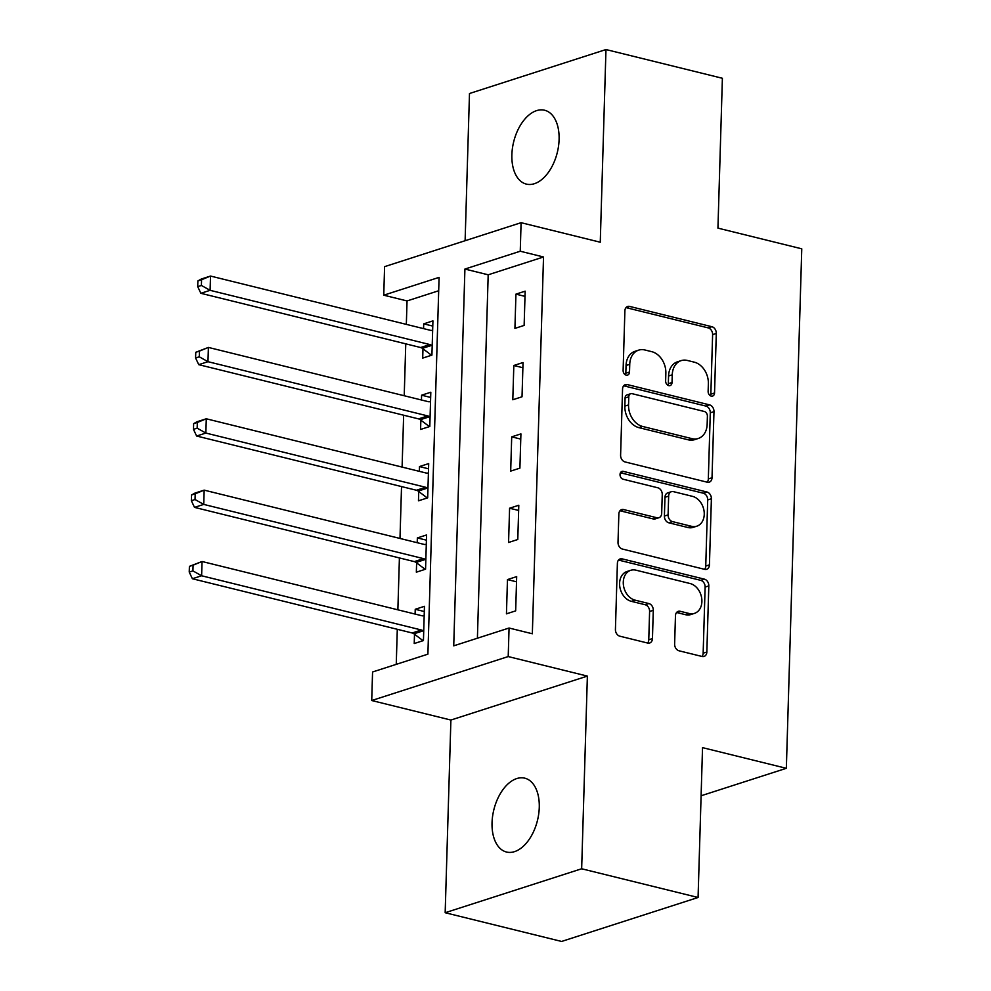 <?xml version="1.0" encoding="UTF-8"?>
<svg xmlns="http://www.w3.org/2000/svg" width="991" height="991" viewBox="0 0 991 991"><rect width="100%" height="100%" fill="white"/><g stroke="black" fill="none" stroke-linecap="round" stroke-linejoin="round"><path stroke-width="1.49" d="M711.216 396.115A4.088 3.097 72.1 0 0 712.591 396.078A4.088 3.097 72.1 0 0 714.536 392.981L716.295 333.447A5.835 4.422 72.1 0 0 711.897 326.708L629.619 306.417A5.835 4.422 72.1 0 0 627.662 306.467A5.835 4.422 72.1 0 0 624.887 310.889L623.116 370.423A4.088 3.097 72.1 0 0 626.201 375.143A4.088 3.097 72.1 0 0 627.563 375.106A4.088 3.097 72.1 0 0 629.52 372.009L629.743 364.304A18.668 14.159 72.1 0 1 638.65 350.145A18.668 14.159 72.1 0 1 644.906 349.984L651.756 351.669A18.668 14.159 72.1 0 1 665.853 373.211L665.63 380.916A4.088 3.097 72.1 0 0 668.702 385.623A4.088 3.097 72.1 0 0 670.077 385.598A4.088 3.097 72.1 0 0 672.022 382.501L672.257 374.796A18.668 14.159 72.1 0 1 681.151 360.625A18.668 14.159 72.1 0 1 687.407 360.464L694.27 362.161A18.668 14.159 72.1 0 1 708.367 383.703L708.131 391.408A4.088 3.097 72.1 0 0 711.216 396.115M710.46 395.818A4.088 3.097 72.1 0 0 710.844 394.17L712.616 334.636A5.835 4.422 72.1 0 0 708.206 327.897L626.002 307.619M625.445 374.846A4.088 3.097 72.1 0 0 625.829 373.198L626.052 365.493L629.743 364.304M667.959 385.326A4.088 3.097 72.1 0 0 668.33 383.678L668.566 375.973L672.257 374.796M539.265 807.504A38.042 22.459 -76.1 0 0 524.772 778.17A38.042 22.459 -76.1 0 0 492.044 822.703A38.042 22.459 -76.1 0 0 506.55 852.037A38.042 22.459 -76.1 0 0 539.265 807.504M559.097 139.57A38.042 22.459 -76.1 0 0 544.592 110.236A38.042 22.459 -76.1 0 0 511.876 154.769A38.042 22.459 -76.1 0 0 526.37 184.103A38.042 22.459 -76.1 0 0 559.097 139.57M674.623 644.063A5.835 4.422 72.1 0 0 679.021 650.79L702.111 656.488A5.835 4.422 72.1 0 0 704.068 656.438A5.835 4.422 72.1 0 0 706.843 652.004L708.813 585.892A5.835 4.422 72.1 0 0 704.403 579.153L622.125 558.862A5.835 4.422 72.1 0 0 620.168 558.912A5.835 4.422 72.1 0 0 617.393 563.334L615.423 629.458A5.835 4.422 72.1 0 0 619.833 636.185L647.718 643.06A5.835 4.422 72.1 0 0 649.675 643.01A5.835 4.422 72.1 0 0 652.45 638.588L653.292 610.295A5.835 4.422 72.1 0 0 648.882 603.556L635.058 600.15A15.608 11.83 72.1 0 1 623.475 585.47A15.608 11.83 72.1 0 1 630.722 570.308A15.608 11.83 72.1 0 1 635.949 570.172L690.12 583.538A15.608 11.83 72.1 0 1 701.702 598.205A15.608 11.83 72.1 0 1 694.456 613.379A15.608 11.83 72.1 0 1 689.228 613.516L680.198 611.286A5.835 4.422 72.1 0 0 678.24 611.336A5.835 4.422 72.1 0 0 675.466 615.758L674.623 644.063M509.064 628.021L508.21 656.562L371.724 700.526L372.566 671.985L427.901 654.159L439.087 277.369L383.752 295.194L384.595 266.653L521.093 222.69L520.25 251.231L464.915 269.056L453.729 645.835L509.064 628.021L532.34 633.769L543.526 256.979L520.25 251.231M521.093 222.69L600.261 242.225L605.972 49.55L722.389 78.277L717.942 228.128L801.769 248.815L786.346 768.31L702.532 747.635L698.073 897.487L581.655 868.773L587.378 676.097L508.21 656.562M707.277 482.208A5.835 4.422 72.1 0 0 709.234 482.159A5.835 4.422 72.1 0 0 712.021 477.736L713.978 411.612A5.835 4.422 72.1 0 0 709.581 404.885L627.303 384.582A5.835 4.422 72.1 0 0 625.346 384.632A5.835 4.422 72.1 0 0 622.559 389.067L620.601 455.179A5.835 4.422 72.1 0 0 624.999 461.917L707.277 482.208M711.389 498.746L709.432 564.87A5.835 4.422 72.1 0 1 706.645 569.305A5.835 4.422 72.1 0 1 704.7 569.354L622.422 549.051A5.835 4.422 72.1 0 1 618.012 542.325L618.855 514.019A5.835 4.422 72.1 0 1 621.642 509.597A5.835 4.422 72.1 0 1 623.587 509.547L656.959 517.773A5.835 4.422 72.1 0 0 658.916 517.723A5.835 4.422 72.1 0 0 661.691 513.301L662.248 494.534A5.835 4.422 72.1 0 0 657.851 487.795L623.104 479.223A4.088 3.097 72.1 0 1 620.081 475.383A4.088 3.097 72.1 0 1 621.976 471.419A4.088 3.097 72.1 0 1 623.339 471.382L706.992 492.019A5.835 4.422 72.1 0 1 711.389 498.746L707.71 499.935L705.741 566.059L709.432 564.87M698.073 897.487L561.587 941.45L445.17 912.723L581.655 868.773M605.972 49.55L469.486 93.513L465.113 240.726M543.526 256.979L488.191 274.804L477.402 638.216M515.939 294.141L514.924 328.393L524.14 325.42L525.156 291.168L515.939 294.141L525.007 296.371M513.821 365.493L512.805 399.757L522.022 396.784L523.037 362.533L513.821 365.493L522.889 367.735M511.703 436.858L510.687 471.109L519.903 468.148L520.919 433.885L511.703 436.858L520.77 439.1M509.585 508.222L508.569 542.473L517.785 539.5L518.801 505.249L509.585 508.222L518.652 510.452M507.466 579.586L506.451 613.838L515.667 610.865L516.683 576.613L507.466 579.586L516.534 581.816M438.691 290.747L407.041 300.942L406.335 324.367M405.765 343.852L404.217 395.731M403.647 415.217L402.098 467.095M401.528 486.569L399.992 538.46M399.41 557.933L397.874 609.812M397.292 629.297L396.251 664.354M422.971 348.807L422.699 358.098L431.915 355.125L432.931 320.873L423.714 323.846L423.566 328.628M420.853 420.172L420.58 429.45L429.797 426.489L430.812 392.225L421.596 395.198L421.448 399.98M418.735 491.524L418.462 500.814L427.678 497.841L428.694 463.59L419.478 466.563L419.329 471.344M416.616 562.888L416.344 572.179L425.56 569.206L426.576 534.954L417.36 537.927L417.211 542.709M414.498 634.252L414.226 643.531L423.442 640.57L424.458 606.306L415.241 609.279L415.093 614.061M701.095 795.773L786.346 768.31M587.378 676.097L450.893 720.048L445.17 912.723M450.893 720.048L371.724 700.526M407.041 300.942L383.752 295.194M488.191 274.804L464.915 269.056M423.714 323.846L432.782 326.076M421.596 395.198L430.664 397.441M419.478 466.563L428.546 468.805M417.36 537.927L426.427 540.157M415.241 609.279L424.309 611.521M681.151 360.625L677.472 361.814A18.668 14.159 72.1 0 0 668.566 375.973M638.65 350.145L634.958 351.334A18.668 14.159 72.1 0 0 626.052 365.493M707.215 482.196A5.835 4.422 72.1 0 0 708.33 478.926L710.287 412.801A5.835 4.422 72.1 0 0 705.889 406.075L623.686 385.796M707.401 416.195A4.088 3.097 72.1 0 0 704.316 411.488L632.097 393.675A4.088 3.097 72.1 0 0 630.722 393.712A4.088 3.097 72.1 0 0 628.777 396.809L628.542 404.923A18.668 14.159 72.1 0 0 642.626 426.464L692.003 438.654A18.668 14.159 72.1 0 0 698.259 438.48A18.668 14.159 72.1 0 0 707.153 424.321L707.401 416.195M630.722 393.712L627.043 394.889A4.088 3.097 72.1 0 0 625.086 397.986L628.777 396.809M698.259 438.48L694.567 439.67A18.668 14.159 72.1 0 1 688.311 439.831L638.947 427.654A18.668 14.159 72.1 0 1 624.85 406.112L625.086 397.986M704.626 569.33A5.835 4.422 72.1 0 0 705.741 566.059M619.97 510.749L653.267 518.962A5.835 4.422 72.1 0 0 655.224 518.912L658.916 517.723M620.453 472.769L703.3 493.208L706.992 492.019M691.582 526.32A15.608 11.83 72.1 0 0 696.809 526.184A15.608 11.83 72.1 0 0 704.056 511.022A15.608 11.83 72.1 0 0 692.474 496.342L673.385 491.635A5.835 4.422 72.1 0 0 671.44 491.685A5.835 4.422 72.1 0 0 668.652 496.107L668.095 514.886A5.835 4.422 72.1 0 0 672.505 521.613L691.582 526.32L687.89 527.509A15.608 11.83 72.1 0 0 693.118 527.373L696.809 526.184M671.44 491.685L667.748 492.874A5.835 4.422 72.1 0 0 664.961 497.296L668.652 496.107M687.89 527.509L668.814 522.802A5.835 4.422 72.1 0 1 664.404 516.063L664.961 497.296M707.71 499.935A5.835 4.422 72.1 0 0 703.3 493.208M694.456 613.379L690.764 614.569A15.608 11.83 72.1 0 1 685.537 614.705L676.58 612.488M630.722 570.308L627.03 571.497A15.608 11.83 72.1 0 0 619.784 586.66A15.608 11.83 72.1 0 0 631.366 601.339L635.058 600.15M647.643 643.048A5.835 4.422 72.1 0 0 648.758 639.777L649.601 611.484A5.835 4.422 72.1 0 0 645.203 604.745L631.366 601.339M702.037 656.463A5.835 4.422 72.1 0 0 703.152 653.193L705.121 587.081A5.835 4.422 72.1 0 0 700.711 580.342L618.508 560.064M432.658 330.152L432.064 330.3A5.946 4.509 -107.9 0 1 430.305 330.288L210.513 276.055L210.092 290.326L200.863 293.299L420.667 347.531A5.946 4.509 -107.9 0 1 422.389 348.374L431.543 355.249M201.396 285.445L201.569 279.735L197.878 280.924L197.704 286.634L201.396 285.445L210.092 290.326L429.883 344.558A5.946 4.509 -107.9 0 1 431.618 345.401L432.187 345.834M197.878 280.924L201.284 279.028L210.513 276.055L201.569 279.735M200.863 293.299L197.704 286.634M430.54 401.516L429.945 401.665A5.946 4.509 -107.9 0 1 428.186 401.652L208.395 347.42L207.974 361.69L198.745 364.663L418.549 418.883A5.946 4.509 -107.9 0 1 420.271 419.726L429.425 426.601M199.278 356.81L199.451 351.099L195.76 352.288L195.586 357.999L199.278 356.81L207.974 361.69L427.765 415.923A5.946 4.509 -107.9 0 1 429.499 416.765L430.069 417.199M195.76 352.288L208.395 347.42L199.451 351.099M198.745 364.663L195.586 357.999M428.422 472.88L427.827 473.029A5.946 4.509 -107.9 0 1 426.068 473.004L206.277 418.784L205.855 433.055L196.627 436.028L416.431 490.248A5.946 4.509 -107.9 0 1 418.152 491.09L427.307 497.965M197.159 428.162L197.333 422.463L193.641 423.653L193.468 429.351L197.159 428.162L205.855 433.055L425.647 487.275A5.946 4.509 -107.9 0 1 427.381 488.117L427.951 488.563M193.641 423.653L197.048 421.745L206.277 418.784L197.333 422.463M196.627 436.028L193.468 429.351M426.303 544.232L425.709 544.381A5.946 4.509 -107.9 0 1 423.95 544.369L204.158 490.136L203.737 504.407L194.509 507.38L414.312 561.612A5.946 4.509 -107.9 0 1 416.034 562.454L425.189 569.33M195.041 499.526L195.215 493.815L191.523 495.005L191.35 500.715L195.041 499.526L203.737 504.407L423.529 558.639A5.946 4.509 -107.9 0 1 425.263 559.481L425.845 559.915M191.523 495.005L194.93 493.109L204.158 490.136L195.215 493.815M194.509 507.38L191.35 500.715M424.185 615.597L423.591 615.745A5.946 4.509 -107.9 0 1 421.832 615.733L202.04 561.501L201.619 575.771L192.39 578.744L412.194 632.976A5.946 4.509 -107.9 0 1 413.916 633.806L423.07 640.682M192.923 570.89L193.096 565.18L189.405 566.369L189.231 572.08L192.923 570.89L201.619 575.771L421.41 630.003A5.946 4.509 -107.9 0 1 423.145 630.846L423.727 631.279M189.405 566.369L202.04 561.501L193.096 565.18M192.39 578.744L189.231 572.08M710.844 394.17L714.536 392.981M625.829 373.198L629.52 372.009M668.33 383.678L672.022 382.501M626.052 307.569L629.619 306.417M708.206 327.897L711.897 326.708M712.616 334.636L716.295 333.447M623.723 385.734L627.303 384.582M705.889 406.075L709.581 404.885M710.287 412.801L713.978 411.612M708.33 478.926L712.021 477.736M624.85 406.112L628.542 404.923M638.947 427.654L642.626 426.464M688.311 439.831L692.003 438.654M620.019 510.699L623.587 509.547M653.267 518.962L656.959 517.773M620.837 472.187L623.339 471.382M664.404 516.063L668.095 514.886M668.814 522.802L672.505 521.613M676.63 612.438L680.198 611.286M685.537 614.705L689.228 613.516M645.203 604.745L648.882 603.556M649.601 611.484L653.292 610.295M648.758 639.777L652.45 638.588M618.557 560.002L622.125 558.862M700.711 580.342L704.403 579.153M705.121 587.081L708.813 585.892M703.152 653.193L706.843 652.004M420.667 347.531L429.883 344.558M422.389 348.374L431.618 345.401M418.549 418.883L427.765 415.923M420.271 419.726L429.499 416.765M416.431 490.248L425.647 487.275M418.152 491.09L427.381 488.117M414.312 561.612L423.529 558.639M416.034 562.454L425.263 559.481M412.194 632.976L421.41 630.003M413.916 633.806L423.145 630.846"/></g></svg>

